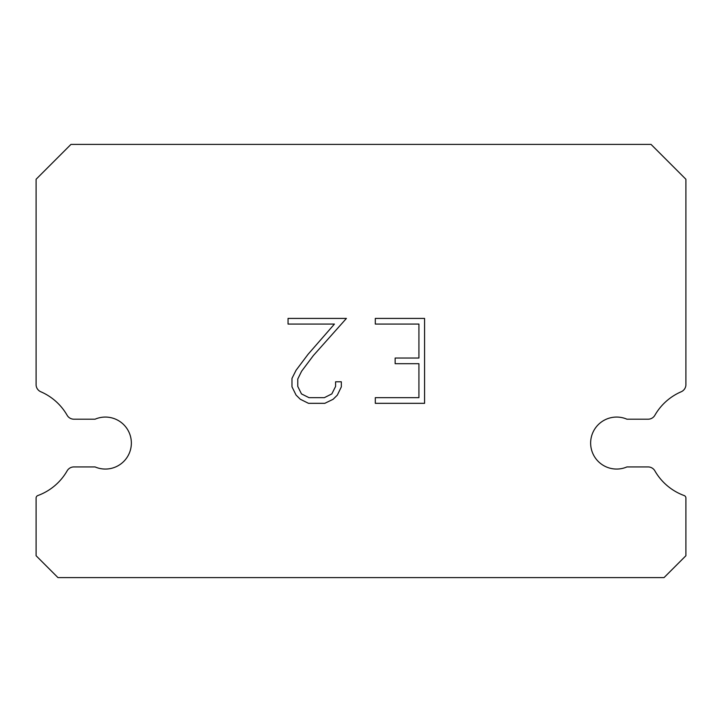 <?xml version="1.0" encoding="UTF-8"?>
<svg xmlns="http://www.w3.org/2000/svg" width="722" height="722" viewBox="0 0 722 722"><rect width="100%" height="100%" fill="white"/><g stroke="black" fill="none" stroke-linecap="round" stroke-linejoin="round"><path stroke-width="1.08" d="M606.318 419.202A25.992 25.992 0 0 1 626.94 419.202L648.094 419.202A7.798 7.798 0 0 0 654.863 415.285A55.883 55.883 0 0 1 681.207 391.757A7.798 7.798 0 0 0 685.9 385.016L685.9 179.255L651.045 144.4L70.955 144.4L36.1 179.255L36.1 385.016A7.798 7.798 0 0 0 40.793 391.757A55.883 55.883 0 0 1 67.137 415.285A7.798 7.798 0 0 0 73.906 419.202L95.06 419.202A25.992 25.992 0 0 1 129.229 432.758A25.992 25.992 0 0 1 95.06 466.926L73.906 466.926A7.798 7.798 0 0 0 67.137 470.843A55.883 55.883 0 0 1 37.806 495.563A2.599 2.599 0 0 0 36.1 497.999L36.1 555.741L57.959 577.6L664.041 577.6L685.9 555.741L685.9 497.999A2.599 2.599 0 0 0 684.194 495.563A55.883 55.883 0 0 1 654.863 470.843A7.798 7.798 0 0 0 648.094 466.926L626.94 466.926A25.992 25.992 0 0 1 592.771 453.371A25.992 25.992 0 0 1 606.318 419.202M418.922 397.66L418.922 363.698L395.151 363.698L395.151 358.04L418.922 358.04L418.922 324.079L375.305 324.079L375.305 318.42L424.581 318.42L424.581 403.327L375.305 403.327L375.305 397.66L418.922 397.66M341.335 381.794L341.335 386.884L337.3 395.178L333.104 399.293L324.81 403.327L308.502 403.327L300.271 399.23L296.065 395.087L291.977 386.793L291.977 378.391L296.065 370.269L308.059 354.303L334.43 324.079L288.051 324.079L288.051 318.42L346.425 318.42L313.366 355.549L301.597 371.243L297.78 378.987L297.78 386.441L301.48 393.914L308.998 397.66L324.368 397.66L331.831 393.896L335.586 386.441L335.586 381.794L341.335 381.794"/></g></svg>
